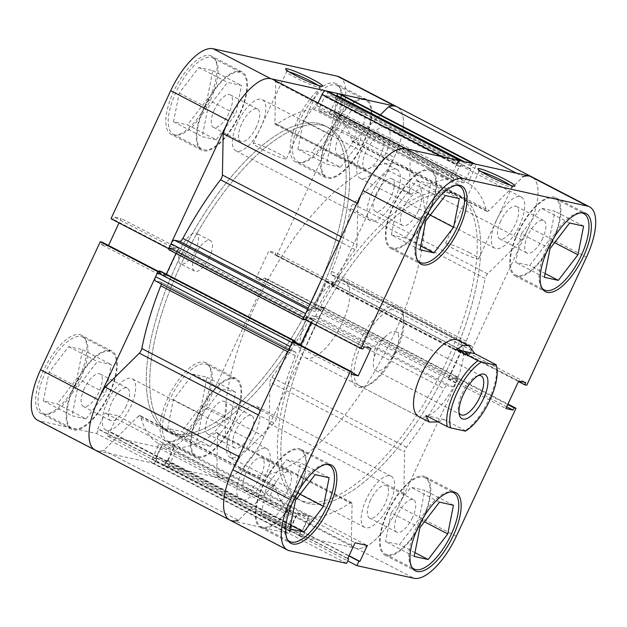 <?xml version="1.0" encoding="UTF-8"?>
<svg xmlns="http://www.w3.org/2000/svg" width="627" height="627" viewBox="0 0 627 627"><rect width="100%" height="100%" fill="white"/><g stroke="black" fill="none" stroke-linecap="round" stroke-linejoin="round"><path stroke-width="0.47" stroke-dasharray="3.13 2.35" d="M80.28 379.123A42.981 17.188 117.4 0 0 82.827 337.161A42.981 17.188 117.4 0 0 45.74 371.482A42.981 17.188 117.4 0 0 43.2 413.444A42.981 17.188 117.4 0 0 80.28 379.123M74.409 386.373A42.981 17.188 -62.6 0 1 111.488 352.053A42.981 17.188 -62.6 0 1 108.949 394.015A42.981 17.188 -62.6 0 1 71.87 428.335A42.981 17.188 -62.6 0 1 74.409 386.373M204.621 406.625A42.981 17.188 117.4 0 0 207.161 364.663A42.981 17.188 117.4 0 0 170.082 398.984A42.981 17.188 117.4 0 0 167.542 440.946A42.981 17.188 117.4 0 0 204.621 406.625M198.751 413.875A42.981 17.188 -62.6 0 1 235.83 379.554A42.981 17.188 -62.6 0 1 233.291 421.516A42.981 17.188 -62.6 0 1 196.212 455.837A42.981 17.188 -62.6 0 1 198.751 413.875M334.779 127.5A42.981 17.188 117.4 0 0 337.326 85.538A42.981 17.188 117.4 0 0 300.247 119.859A42.981 17.188 117.4 0 0 297.7 161.821A42.981 17.188 117.4 0 0 334.779 127.5M328.909 134.75A42.981 17.188 -62.6 0 1 365.996 100.422A42.981 17.188 -62.6 0 1 363.448 142.384A42.981 17.188 -62.6 0 1 326.369 176.712A42.981 17.188 -62.6 0 1 328.909 134.75M210.445 99.991A42.981 17.188 117.4 0 0 212.984 58.029A42.981 17.188 117.4 0 0 175.905 92.349A42.981 17.188 117.4 0 0 173.358 134.311A42.981 17.188 117.4 0 0 210.445 99.991M204.574 107.241A42.981 17.188 -62.6 0 1 241.654 72.92A42.981 17.188 -62.6 0 1 239.106 114.882A42.981 17.188 -62.6 0 1 202.027 149.202A42.981 17.188 -62.6 0 1 204.574 107.241M195.42 250.11A17.195 6.873 -62.6 0 1 180.592 263.834A17.195 6.873 -62.6 0 1 181.611 247.054A17.195 6.873 -62.6 0 1 196.439 233.322A17.195 6.873 -62.6 0 1 195.42 250.11M209.41 257.376A17.195 6.873 -62.6 0 1 194.574 271.099A17.195 6.873 -62.6 0 1 195.593 254.319A17.195 6.873 -62.6 0 1 210.421 240.588A17.195 6.873 -62.6 0 1 209.41 257.376M289.235 71.917A18.269 1.779 25 0 0 286.672 71.697A18.269 1.779 25 0 0 286.68 71.886A18.269 1.779 25 0 0 295.889 77.787A18.269 1.779 25 0 0 319.629 87.255A18.269 1.779 25 0 0 319.786 87.137A18.269 1.779 25 0 0 317.967 85.311M262.447 149.508A18.269 1.779 25 0 0 286.335 158.858A18.269 1.779 25 0 0 277.126 152.761A18.269 1.779 25 0 0 253.23 143.418A18.269 1.779 25 0 0 262.447 149.508M203.305 405.81A44.055 17.611 -62.6 0 1 165.301 440.993A44.055 17.611 -62.6 0 1 167.903 397.98A44.055 17.611 -62.6 0 1 205.915 362.806A44.055 17.611 -62.6 0 1 203.305 405.81M233.722 421.61A44.055 17.611 -62.6 0 1 195.71 456.793A44.055 17.611 -62.6 0 1 198.32 413.781A44.055 17.611 -62.6 0 1 236.324 378.598A44.055 17.611 -62.6 0 1 233.722 421.61M78.963 378.308A44.055 17.611 -62.6 0 1 40.959 413.491A44.055 17.611 -62.6 0 1 43.561 370.479A44.055 17.611 -62.6 0 1 81.573 335.296A44.055 17.611 -62.6 0 1 78.963 378.308M109.38 394.109A44.055 17.611 -62.6 0 1 71.376 429.283A44.055 17.611 -62.6 0 1 73.978 386.279A44.055 17.611 -62.6 0 1 111.99 351.096A44.055 17.611 -62.6 0 1 109.38 394.109M209.128 99.176A44.055 17.611 -62.6 0 1 171.116 134.358A44.055 17.611 -62.6 0 1 173.726 91.346A44.055 17.611 -62.6 0 1 211.73 56.164A44.055 17.611 -62.6 0 1 209.128 99.176M239.545 114.976A44.055 17.611 -62.6 0 1 201.533 150.159A44.055 17.611 -62.6 0 1 204.136 107.146A44.055 17.611 -62.6 0 1 242.147 71.964A44.055 17.611 -62.6 0 1 239.545 114.976M333.47 126.685A44.055 17.611 -62.6 0 1 295.458 161.868A44.055 17.611 -62.6 0 1 298.06 118.856A44.055 17.611 -62.6 0 1 336.072 83.673A44.055 17.611 -62.6 0 1 333.47 126.685M363.879 142.486A44.055 17.611 -62.6 0 1 325.875 177.66A44.055 17.611 -62.6 0 1 328.477 134.648A44.055 17.611 -62.6 0 1 366.489 99.474A44.055 17.611 -62.6 0 1 363.879 142.486M315.279 293.828A171.923 68.735 117.4 0 0 325.444 125.972A171.923 68.735 117.4 0 0 177.12 263.262A171.923 68.735 117.4 0 0 166.954 431.11A171.923 68.735 117.4 0 0 315.279 293.828A171.923 68.735 117.4 0 0 325.444 125.972A171.923 68.735 117.4 0 0 177.12 263.262A171.923 68.735 117.4 0 0 166.954 431.11A171.923 68.735 117.4 0 0 315.279 293.828M318.775 295.638A171.923 68.735 117.4 0 0 328.94 127.79A171.923 68.735 117.4 0 0 180.615 265.08A171.923 68.735 117.4 0 0 170.45 432.928A171.923 68.735 117.4 0 0 318.775 295.638A171.923 68.735 117.4 0 0 328.94 127.79A171.923 68.735 117.4 0 0 180.615 265.08A171.923 68.735 117.4 0 0 170.45 432.928A171.923 68.735 117.4 0 0 318.775 295.638M338.839 136.945A18.269 7.305 117.4 0 0 337.765 154.775A18.269 7.305 117.4 0 0 353.518 140.189A18.269 7.305 117.4 0 0 354.6 122.359A18.269 7.305 117.4 0 0 338.839 136.945M380.793 154.352A18.269 7.305 -62.6 0 1 365.032 168.945A18.269 7.305 -62.6 0 1 366.113 151.107A18.269 7.305 -62.6 0 1 381.874 136.521A18.269 7.305 -62.6 0 1 380.793 154.352M214.505 109.435A18.269 7.305 117.4 0 0 213.423 127.273A18.269 7.305 117.4 0 0 229.176 112.688A18.269 7.305 117.4 0 0 230.258 94.849A18.269 7.305 117.4 0 0 214.505 109.435M256.451 126.85A18.269 7.305 -62.6 0 1 240.69 141.436A18.269 7.305 -62.6 0 1 241.771 123.605A18.269 7.305 -62.6 0 1 257.532 109.012A18.269 7.305 -62.6 0 1 256.451 126.85M84.339 388.568A18.269 7.305 117.4 0 0 83.258 406.398A18.269 7.305 117.4 0 0 99.019 391.812A18.269 7.305 117.4 0 0 100.101 373.982A18.269 7.305 117.4 0 0 84.339 388.568M126.286 405.982A18.269 7.305 -62.6 0 1 110.532 420.568A18.269 7.305 -62.6 0 1 111.614 402.73A18.269 7.305 -62.6 0 1 127.367 388.144A18.269 7.305 -62.6 0 1 126.286 405.982M208.681 416.069A18.269 7.305 117.4 0 0 207.6 433.908A18.269 7.305 117.4 0 0 223.361 419.322A18.269 7.305 117.4 0 0 224.442 401.484A18.269 7.305 117.4 0 0 208.681 416.069M250.628 433.484A18.269 7.305 -62.6 0 1 234.874 448.07A18.269 7.305 -62.6 0 1 235.948 430.24A18.269 7.305 -62.6 0 1 251.709 415.654A18.269 7.305 -62.6 0 1 250.628 433.484M323.728 308.398L266.036 278.435L206.33 406.484A51.579 20.62 -62.6 0 1 163.913 448.423L106.872 435.804L164.556 465.767L221.597 478.385A51.579 20.62 117.4 0 0 264.014 436.447L323.728 308.398L321.737 307.959L320.687 310.2L313.61 308.641L326.448 281.115L333.525 282.675L332.475 284.924L334.465 285.363L394.171 157.314A51.579 20.62 117.4 0 0 397.228 106.958A51.579 20.62 117.4 0 1 387.368 169.995L353.048 203.932A4.295 1.716 117.4 0 0 351.261 206.557A4.295 1.716 117.4 0 0 350.587 208.556L485.188 278.466A4.295 1.716 -62.6 0 1 485.862 276.476A4.295 1.716 -62.6 0 1 487.649 273.842L521.97 239.906A51.579 20.62 117.4 0 0 531.821 176.877A51.579 20.62 -62.6 0 1 528.773 227.233L586.457 257.195M39.572 420.913L97.256 450.876L154.297 463.494L96.613 433.531L39.572 420.913A51.579 20.62 -62.6 0 1 37.487 420.161M168.796 248.715L170.662 249.131L171.712 246.881L178.789 248.449L165.959 275.974L158.874 274.407L159.924 272.157L158.059 271.75M154.297 463.494L156.374 459.035L155.378 458.815L162.785 442.921L175.051 445.632L167.636 461.527L166.633 461.307L164.556 465.767M266.036 278.435L264.053 277.996L263.003 280.238L255.926 278.678L268.756 251.153L275.841 252.712L274.791 254.962L276.781 255.401L334.465 285.363M96.613 433.531L98.69 429.072L97.687 428.852L105.101 412.958L117.367 415.67L109.952 431.564L108.949 431.345L106.872 435.804M108.526 245.463L108.267 246.011L101.19 244.444L102.24 242.194M110.987 218.729L112.978 219.168L114.028 216.918L121.105 218.486L119.044 222.914M339.536 76.996A51.579 20.62 -62.6 0 1 336.487 127.352L276.781 255.401M340.508 167.252L326.549 164.164L332.224 135.479L351.857 109.89L365.815 112.97L360.141 141.655L340.508 167.252L311.838 152.361L331.471 126.764L337.146 98.086L323.187 94.998L303.554 120.588L297.88 149.273L311.838 152.361M216.166 139.743L202.207 136.655L207.882 107.977L227.515 82.38L241.473 85.468L235.799 114.153L216.166 139.743L187.497 124.851L207.129 99.262L212.804 70.577L198.845 67.489L179.212 93.086L173.538 121.763L187.497 124.851M86.009 418.875L72.05 415.787L77.724 387.102L97.357 361.513L111.316 364.6L105.642 393.278L86.009 418.875L57.339 403.984L76.972 378.387L82.646 349.709L68.688 346.621L49.055 372.211L43.381 400.896L57.339 403.984M210.343 446.377L196.384 443.289L202.059 414.612L221.699 389.014L235.658 392.102L229.976 420.788L210.343 446.377L181.681 431.486L201.314 405.896L206.988 377.211L193.03 374.123L173.397 399.72L167.722 428.398L181.681 431.486M155.378 458.815L97.687 428.852M162.785 442.921L105.101 412.958M156.374 459.035L98.69 429.072M167.636 461.527L109.952 431.564M166.633 461.307L108.949 431.345M175.051 445.632L117.367 415.67M171.712 246.881L114.028 216.918M178.789 248.449L121.105 218.486M170.662 249.131L112.978 219.168M158.874 274.407L101.19 244.444M159.924 272.157L158.396 271.366M165.959 275.974L108.267 246.011M320.687 310.2L263.003 280.238M313.61 308.641L255.926 278.678M321.737 307.959L264.053 277.996M333.525 282.675L275.841 252.712M332.475 284.924L274.791 254.962M326.448 281.115L268.756 251.153M173.538 121.763L202.207 136.655M179.212 93.086L207.882 107.977M198.845 67.489L227.515 82.38M212.804 70.577L241.473 85.468M207.129 99.262L235.799 114.153M297.88 149.273L326.549 164.164M303.554 120.588L332.224 135.479M323.187 94.998L351.857 109.89M337.146 98.086L365.815 112.97M331.471 126.764L360.141 141.655M167.722 428.398L196.384 443.289M173.397 399.72L202.059 414.612M193.03 374.123L221.699 389.014M206.988 377.211L235.658 392.102M201.314 405.896L229.976 420.788M43.381 400.896L72.05 415.787M49.055 372.211L77.724 387.102M68.688 346.621L97.357 361.513M82.646 349.709L111.316 364.6M76.972 378.387L105.642 393.278M411.79 567.161A42.981 17.188 -62.6 0 1 416.555 527.009A42.981 17.188 -62.6 0 1 450.876 491.905M422.426 519.759A42.981 17.188 117.4 0 0 424.973 477.798A42.981 17.188 117.4 0 0 387.894 512.118A42.981 17.188 117.4 0 0 385.346 554.08A42.981 17.188 117.4 0 0 422.426 519.759M287.448 539.659A42.981 17.188 -62.6 0 1 292.221 499.5A42.981 17.188 -62.6 0 1 326.542 464.403M298.091 492.25A42.981 17.188 117.4 0 0 300.631 450.288A42.981 17.188 117.4 0 0 263.552 484.616A42.981 17.188 117.4 0 0 261.004 526.578A42.981 17.188 117.4 0 0 298.091 492.25M417.606 260.526A42.981 17.188 -62.6 0 1 422.379 220.375A42.981 17.188 -62.6 0 1 456.699 185.271M428.249 213.125A42.981 17.188 117.4 0 0 430.788 171.163A42.981 17.188 117.4 0 0 393.709 205.484A42.981 17.188 117.4 0 0 391.17 247.446A42.981 17.188 117.4 0 0 428.249 213.125M541.947 288.036A42.981 17.188 -62.6 0 1 546.72 247.877A42.981 17.188 -62.6 0 1 581.041 212.772M552.591 240.627A42.981 17.188 117.4 0 0 555.13 198.665A42.981 17.188 117.4 0 0 518.051 232.985A42.981 17.188 117.4 0 0 515.512 274.947A42.981 17.188 117.4 0 0 552.591 240.627M481.52 171.79A18.269 1.779 25 0 0 478.957 171.571A18.269 1.779 25 0 0 478.965 171.767A18.269 1.779 25 0 0 488.174 177.668A18.269 1.779 25 0 0 511.914 187.128A18.269 1.779 25 0 0 512.071 187.011A18.269 1.779 25 0 0 510.253 185.184M469.411 252.634A18.269 1.779 25 0 0 445.515 243.292A18.269 1.779 25 0 0 454.732 249.389A18.269 1.779 25 0 0 478.62 258.732A18.269 1.779 25 0 0 469.411 252.634M359.169 342.632A45.128 18.042 117.4 0 0 365.572 386.31A45.128 18.042 117.4 0 0 395.433 350.65A45.128 18.042 117.4 0 0 403.004 314.229A45.128 18.042 117.4 0 0 385.103 309.095A45.128 18.042 117.4 0 0 359.169 342.632M396.319 351.371A42.981 17.188 -62.6 0 1 367.877 385.323A42.981 17.188 -62.6 0 1 359.24 385.691A42.981 17.188 -62.6 0 1 361.779 343.729A42.981 17.188 -62.6 0 1 398.866 309.409A42.981 17.188 -62.6 0 1 403.529 316.682A42.981 17.188 -62.6 0 1 396.319 351.371M263.121 484.514A44.055 17.611 117.4 0 0 260.511 527.526A44.055 17.611 117.4 0 0 298.523 492.352A44.055 17.611 117.4 0 0 301.125 449.34A44.055 17.611 117.4 0 0 263.121 484.514M387.455 512.024A44.055 17.611 117.4 0 0 384.853 555.036A44.055 17.611 117.4 0 0 422.864 519.854A44.055 17.611 117.4 0 0 425.467 476.841A44.055 17.611 117.4 0 0 387.455 512.024M517.62 232.891A44.055 17.611 117.4 0 0 515.01 275.904A44.055 17.611 117.4 0 0 553.022 240.721A44.055 17.611 117.4 0 0 555.624 197.717A44.055 17.611 117.4 0 0 517.62 232.891M393.278 205.39A44.055 17.611 117.4 0 0 390.676 248.402A44.055 17.611 117.4 0 0 428.68 213.219A44.055 17.611 117.4 0 0 431.29 170.207A44.055 17.611 117.4 0 0 393.278 205.39M344.678 281.257A42.981 17.188 117.4 0 0 307.591 315.585A42.981 17.188 117.4 0 0 305.051 357.547A42.981 17.188 117.4 0 0 342.13 323.218A42.981 17.188 117.4 0 0 344.678 281.257L458.298 340.281A42.981 17.188 -62.6 0 1 455.758 382.243A42.981 17.188 -62.6 0 1 418.671 416.563L359.24 385.691M311.721 333.172A171.923 68.735 -62.6 0 1 460.046 195.89A171.923 68.735 -62.6 0 1 449.88 363.738A171.923 68.735 -62.6 0 1 301.556 501.028A171.923 68.735 -62.6 0 1 311.721 333.172A171.923 68.735 117.4 0 0 301.556 501.028A171.923 68.735 117.4 0 0 449.88 363.738A171.923 68.735 117.4 0 0 460.046 195.89A171.923 68.735 117.4 0 0 311.721 333.172M308.225 331.362A171.923 68.735 -62.6 0 1 456.55 194.072A171.923 68.735 -62.6 0 1 446.385 361.92A171.923 68.735 -62.6 0 1 298.06 499.21A171.923 68.735 -62.6 0 1 308.225 331.362M418.319 210.931A18.269 7.305 -62.6 0 1 402.558 225.516A18.269 7.305 -62.6 0 1 403.639 207.678A18.269 7.305 -62.6 0 1 419.4 193.092A18.269 7.305 -62.6 0 1 418.319 210.931M376.372 193.516A18.269 7.305 117.4 0 0 375.291 211.346A18.269 7.305 117.4 0 0 391.052 196.76A18.269 7.305 117.4 0 0 392.126 178.93A18.269 7.305 117.4 0 0 376.372 193.516M542.661 238.432A18.269 7.305 -62.6 0 1 526.899 253.018A18.269 7.305 -62.6 0 1 527.981 235.188A18.269 7.305 -62.6 0 1 543.742 220.602A18.269 7.305 -62.6 0 1 542.661 238.432M500.714 221.017A18.269 7.305 117.4 0 0 499.633 238.856A18.269 7.305 117.4 0 0 515.386 224.27A18.269 7.305 117.4 0 0 516.468 206.432A18.269 7.305 117.4 0 0 500.714 221.017M412.495 517.565A18.269 7.305 -62.6 0 1 396.742 532.151A18.269 7.305 -62.6 0 1 397.824 514.312A18.269 7.305 -62.6 0 1 413.577 499.727A18.269 7.305 -62.6 0 1 412.495 517.565M370.549 500.15A18.269 7.305 117.4 0 0 369.468 517.988A18.269 7.305 117.4 0 0 385.229 503.395A18.269 7.305 117.4 0 0 386.31 485.564A18.269 7.305 117.4 0 0 370.549 500.15M288.161 490.055A18.269 7.305 -62.6 0 1 272.4 504.641A18.269 7.305 -62.6 0 1 273.482 486.811A18.269 7.305 -62.6 0 1 289.235 472.225A18.269 7.305 -62.6 0 1 288.161 490.055M246.207 472.648A18.269 7.305 117.4 0 0 245.126 490.479A18.269 7.305 117.4 0 0 260.887 475.893A18.269 7.305 117.4 0 0 261.968 458.055A18.269 7.305 117.4 0 0 246.207 472.648M526.751 385.244L469.067 355.282L528.773 227.233M456.299 536.32L398.615 506.357A51.579 20.62 -62.6 0 1 356.199 548.296L299.157 535.677L347.734 560.906M294.525 342.076L293.475 344.325L300.552 345.885L300.811 345.336M311.329 322.787L313.39 318.359L306.313 316.8L305.263 319.041L303.272 318.602M469.067 355.282L467.076 354.843L468.126 352.593L461.041 351.026L448.211 378.551L455.288 380.119L456.338 377.869L458.321 378.308L507.956 404.086M398.615 506.357L458.321 378.308M299.157 535.677L301.234 531.218L302.238 531.437L309.644 515.543L297.386 512.831L289.972 528.726L290.975 528.953L288.898 533.405L231.857 520.786A51.579 20.62 -62.6 0 1 229.772 520.042M346.582 563.375L288.898 533.405M391.342 234.898L405.301 237.986L424.941 212.388L430.616 183.711L416.657 180.623L397.024 206.212L391.342 234.898L420.012 249.789M521.358 233.722L515.684 262.399L529.643 265.487L549.276 239.898L554.95 211.213L540.991 208.125L521.358 233.722L550.028 248.613M391.201 512.847L385.527 541.532L399.485 544.62L419.118 519.023L424.792 490.345L410.834 487.257L391.201 512.847L419.871 527.738M261.185 514.03L275.143 517.11L294.776 491.521L300.451 462.836L286.492 459.748L266.859 485.345L261.185 514.03L289.854 528.914M302.238 531.437L349.035 555.749M309.644 515.543L367.336 545.506M301.234 531.218L348.918 555.992M289.972 528.726L347.664 558.688M290.975 528.953L347.773 558.453M297.386 512.831L355.07 542.794M468.126 352.593L525.81 382.556M461.041 351.026L518.733 380.989M467.076 354.843L518.474 381.537M455.288 380.119L506.687 406.813M456.338 377.869L507.737 404.564M448.211 378.551L505.895 408.514M293.475 344.325L351.159 374.288M300.552 345.885L351.951 372.587M306.313 316.8L363.997 346.762M305.263 319.041L362.947 349.004M313.39 318.359L371.074 348.322M544.354 277.291L515.684 262.399M545.098 273.521L529.643 265.487M554.597 242.657L549.276 239.898M583.619 226.104L554.95 211.213M569.661 223.016L540.991 208.125M420.756 246.011L405.301 237.986M430.255 215.155L424.941 212.388M459.277 198.602L430.616 183.711M445.319 195.514L416.657 180.623M425.686 221.104L397.024 206.212M290.599 525.144L275.143 517.11M300.098 494.28L294.776 491.521M329.12 477.727L300.451 462.836M315.162 474.639L286.492 459.748M295.529 500.236L266.859 485.345M414.196 556.423L385.527 541.532M414.941 552.646L399.485 544.62M424.432 521.789L419.118 519.023M453.462 505.237L424.792 490.345M439.503 502.149L410.834 487.257M478.205 375.557A21.921 8.762 117.4 0 0 476.7 376.043A21.921 8.762 117.4 0 0 462.193 393.356A21.921 8.762 117.4 0 0 458.517 411.053A21.921 8.762 117.4 0 0 458.988 412.566M394.853 353.126A21.921 8.762 117.4 0 0 396.146 331.73A21.921 8.762 117.4 0 0 387.345 334.873A21.921 8.762 117.4 0 0 377.235 349.231A21.921 8.762 117.4 0 0 373.449 361.63A21.921 8.762 117.4 0 0 375.941 370.635A21.921 8.762 117.4 0 0 394.853 353.126M496.176 364.804A42.981 17.188 -62.6 0 1 488.966 399.493A42.981 17.188 -62.6 0 1 465.43 430.639L465.406 431.149M255.785 304.119A171.923 68.735 117.4 0 0 245.619 471.966A171.923 68.735 117.4 0 0 393.944 334.685A171.923 68.735 117.4 0 0 404.109 166.837A171.923 68.735 117.4 0 0 255.785 304.119M438.265 421.955L444.104 419.557L465.43 430.639M444.104 419.557L425.905 415.536M406.492 447.223L271.899 377.313A4.295 1.716 117.4 0 0 270.762 379.202A4.295 1.716 117.4 0 0 269.986 382.055L404.587 451.965A4.295 1.716 -62.6 0 1 405.363 449.112A4.295 1.716 -62.6 0 1 406.492 447.223A186.964 74.746 117.4 0 0 444.135 388.599A4.295 1.716 -62.6 0 1 447.396 385.644L312.795 315.726A4.295 1.716 117.4 0 0 309.534 318.681L444.135 388.599M237.539 122.665A28.795 11.513 117.4 0 0 235.838 150.778A28.795 11.513 117.4 0 0 260.683 127.783A28.795 11.513 117.4 0 0 262.384 99.669A28.795 11.513 117.4 0 0 237.539 122.665M372.14 192.583A28.795 11.513 117.4 0 0 370.439 220.696A28.795 11.513 117.4 0 0 395.276 197.701A28.795 11.513 117.4 0 0 396.985 169.58A28.795 11.513 117.4 0 0 372.14 192.583M107.382 401.797A28.795 11.513 117.4 0 0 105.673 429.91A28.795 11.513 117.4 0 0 130.518 406.915A28.795 11.513 117.4 0 0 132.226 378.802A28.795 11.513 117.4 0 0 107.382 401.797M241.975 471.708A28.795 11.513 117.4 0 0 240.274 499.821A28.795 11.513 117.4 0 0 265.119 476.826A28.795 11.513 117.4 0 0 266.82 448.713A28.795 11.513 117.4 0 0 241.975 471.708M231.724 429.299A28.795 11.513 117.4 0 0 230.015 457.42A28.795 11.513 117.4 0 0 254.86 434.417A28.795 11.513 117.4 0 0 256.561 406.304A28.795 11.513 117.4 0 0 231.724 429.299M366.317 499.217A28.795 11.513 117.4 0 0 364.616 527.331A28.795 11.513 117.4 0 0 389.461 504.335A28.795 11.513 117.4 0 0 391.162 476.222A28.795 11.513 117.4 0 0 366.317 499.217M361.881 150.174A28.795 11.513 117.4 0 0 360.18 178.287A28.795 11.513 117.4 0 0 385.025 155.292A28.795 11.513 117.4 0 0 386.726 127.179A28.795 11.513 117.4 0 0 361.881 150.174M496.482 220.085A28.795 11.513 117.4 0 0 494.774 248.198A28.795 11.513 117.4 0 0 519.618 225.203A28.795 11.513 117.4 0 0 521.327 197.09A28.795 11.513 117.4 0 0 496.482 220.085M95.179 450.123A51.579 20.62 117.4 0 0 103.831 450.335L138.152 416.399L272.753 486.309A4.295 1.716 -62.6 0 1 274.681 485.51A4.295 1.716 -62.6 0 1 275.128 486.152A186.964 74.746 117.4 0 0 292.394 513.09A4.295 1.716 -62.6 0 1 292.088 517.259L157.487 447.349A4.295 1.716 117.4 0 0 157.792 443.179L292.394 513.09M272.753 486.309L238.432 520.245L103.831 450.335M341.401 236.841L357.014 244.945L357.798 203.595L357.084 203.219M288.6 350.078L289.972 350.791A4.295 1.716 117.4 0 0 290.144 350.854L295.223 351.982A4.295 1.716 -62.6 0 1 295.395 352.037A4.295 1.716 -62.6 0 1 295.38 355.689A186.964 74.746 117.4 0 0 276.413 418.444A4.295 1.716 -62.6 0 1 273.952 423.068L239.632 457.005L238.911 456.628M357.014 244.945A4.295 1.716 -62.6 0 1 355.101 249.687A186.964 74.746 117.4 0 0 317.466 308.319A4.295 1.716 -62.6 0 1 314.205 311.274L308.163 308.131M290.223 531.563L155.621 461.652A2.147 0.862 -62.6 0 1 153.858 463.4L288.459 533.311A2.147 0.862 117.4 0 0 290.223 531.563L291.853 528.075L290.857 527.856L297.363 513.897L308.766 516.421L302.253 530.379L301.266 530.16L299.635 533.648A2.147 0.862 117.4 0 0 299.51 535.74A2.147 0.862 117.4 0 0 299.596 535.771L301.368 536.163A4.295 1.716 117.4 0 0 304.902 532.676L310.216 521.272A4.295 1.716 -62.6 0 1 313.492 517.761L178.891 447.85A186.964 74.746 117.4 0 0 215.704 432.873L350.297 502.783A4.295 1.716 -62.6 0 1 351.582 502.517A4.295 1.716 -62.6 0 1 352.1 503.857L351.316 545.216A51.579 20.62 117.4 0 0 354.114 547.543A51.579 20.62 117.4 0 0 403.804 493.324L404.587 451.965M313.492 517.761A186.964 74.746 117.4 0 0 350.297 502.783M275.128 486.152L140.526 416.242A186.964 74.746 117.4 0 0 157.792 443.179M457.906 377.164L323.305 307.254A2.147 0.862 -62.6 0 1 323.391 307.285A2.147 0.862 -62.6 0 1 323.266 309.385L457.867 379.296A2.147 0.862 117.4 0 0 457.992 377.195A2.147 0.862 117.4 0 0 457.906 377.164L456.346 376.827L455.312 379.053L449.097 377.673L461.025 352.092L467.24 353.463L466.206 355.697L467.758 356.042A2.147 0.862 117.4 0 0 469.521 354.294L471.379 350.321A4.295 1.716 117.4 0 0 471.629 346.12A4.295 1.716 117.4 0 0 471.457 346.057L466.378 344.936A4.295 1.716 -62.6 0 1 466.206 344.874A4.295 1.716 -62.6 0 1 466.222 341.221A186.964 74.746 117.4 0 0 485.188 278.466M466.222 341.221L331.62 271.311A186.964 74.746 117.4 0 0 350.587 208.556M271.899 377.313A186.964 74.746 117.4 0 0 309.534 318.681M442.356 156.789L456.699 164.243L451.385 175.646A4.295 1.716 -62.6 0 1 448.109 179.15A186.964 74.746 117.4 0 0 411.296 194.127A4.295 1.716 -62.6 0 1 410.019 194.394A4.295 1.716 -62.6 0 1 409.502 193.053L410.285 151.695A51.579 20.62 117.4 0 0 407.487 149.367L406.508 148.865M448.109 179.15L313.508 109.239A186.964 74.746 117.4 0 0 276.703 124.217L411.296 194.127M516.468 173.185L523.169 176.665L488.848 210.601A4.295 1.716 -62.6 0 1 486.92 211.409A4.295 1.716 -62.6 0 1 486.474 210.758A186.964 74.746 117.4 0 0 469.208 183.821A4.295 1.716 -62.6 0 1 469.513 179.651L334.912 109.741A4.295 1.716 117.4 0 0 334.606 113.91L469.208 183.821M486.474 210.758L351.872 140.848A186.964 74.746 117.4 0 0 334.606 113.91M303.734 317.615A2.147 0.862 117.4 0 0 303.39 318.665M305.42 319.723L306.289 317.858L312.505 319.237L310.945 322.591M299.259 344.529L294.361 343.447L294.909 342.271M292.66 341.66A2.147 0.862 117.4 0 0 292.072 342.624M153.858 463.4L152.087 463.008A4.295 1.716 -62.6 0 1 151.914 462.945A4.295 1.716 -62.6 0 1 152.165 458.745L286.766 528.663L292.088 517.259M286.766 528.663A4.295 1.716 117.4 0 0 286.515 532.856A4.295 1.716 117.4 0 0 286.688 532.919L152.087 463.008M288.459 533.311L286.688 532.919M323.266 309.385L321.408 313.359A4.295 1.716 -62.6 0 1 317.873 316.854L452.475 386.765L447.396 385.644M452.475 386.765A4.295 1.716 117.4 0 0 456.009 383.269L321.408 313.359M457.867 379.296L456.009 383.269M340.641 94.246A4.295 1.716 -62.6 0 1 340.234 98.337L474.835 168.255L469.513 179.651M474.835 168.255A4.295 1.716 117.4 0 0 475.086 164.055L475.007 164.015M464.207 161.625L471.379 165.348L469.748 168.835L470.744 169.055L465.14 181.078A2.147 0.862 -62.6 0 1 463.369 182.825L453.697 180.686A2.147 0.862 -62.6 0 1 453.611 180.654A2.147 0.862 -62.6 0 1 453.736 178.554L459.34 166.539L460.336 166.758L461.966 163.271A2.147 0.862 117.4 0 0 462.091 161.17L462.052 161.147M307.591 309.354L314.205 311.274M169.094 249.836L170.654 250.173L171.688 247.947L177.903 249.327L175.991 253.426M409.502 193.053L274.9 123.143L275.684 81.784A51.579 20.62 117.4 0 0 272.886 79.457M274.9 123.143A4.295 1.716 117.4 0 0 275.418 124.483A4.295 1.716 117.4 0 0 276.703 124.217M313.508 109.239A4.295 1.716 117.4 0 0 316.784 105.728L451.385 175.646M318.085 102.938L316.784 105.728M327.568 91.307A2.147 0.862 -62.6 0 1 327.365 93.352L461.966 163.271M453.736 178.554L319.143 108.643L324.747 96.621L325.734 96.84L327.365 93.352M319.143 108.643A2.147 0.862 117.4 0 0 319.01 110.744A2.147 0.862 117.4 0 0 319.096 110.775L453.697 180.686M463.369 182.825L328.767 112.907L319.096 110.775M328.767 112.907A2.147 0.862 117.4 0 0 330.539 111.167L465.14 181.078M336.534 95.955L335.147 98.925L336.143 99.144L330.539 111.167M340.234 98.337L334.912 109.741M351.872 140.848A4.295 1.716 117.4 0 0 352.319 141.49A4.295 1.716 117.4 0 0 354.247 140.691L488.848 210.601M380.37 114.859L354.247 140.691M331.62 271.311A4.295 1.716 117.4 0 0 331.605 274.963A4.295 1.716 117.4 0 0 331.777 275.018L466.378 344.936M471.457 346.057L336.856 276.146L331.777 275.018M336.856 276.146A4.295 1.716 -62.6 0 1 337.028 276.209A4.295 1.716 -62.6 0 1 336.777 280.402L471.379 350.321M469.521 354.294L334.928 284.376L336.777 280.402M334.928 284.376A2.147 0.862 -62.6 0 1 333.156 286.124L467.758 356.042M323.305 307.254L321.753 306.909L320.71 309.142L314.495 307.763L326.424 282.174L332.639 283.553L331.605 285.779L333.156 286.124M317.873 316.854L312.795 315.726M352.1 503.857L217.498 433.947L216.715 475.305A51.579 20.62 117.4 0 0 219.513 477.633A51.579 20.62 117.4 0 0 269.202 423.405L269.986 382.055M217.498 433.947A4.295 1.716 117.4 0 0 216.981 432.606A4.295 1.716 117.4 0 0 215.704 432.873M178.891 447.85A4.295 1.716 117.4 0 0 175.615 451.354L310.216 521.272M304.902 532.676L170.301 462.757L175.615 451.354M170.301 462.757A4.295 1.716 -62.6 0 1 166.766 466.253L301.368 536.163M299.596 535.771L164.995 465.861L166.766 466.253M164.995 465.861A2.147 0.862 -62.6 0 1 164.909 465.83A2.147 0.862 -62.6 0 1 165.034 463.729L299.635 533.648M155.621 461.652L157.252 458.165L156.256 457.945L162.769 443.987L174.165 446.51L167.66 460.461L166.664 460.242L165.034 463.729M152.165 458.745L157.487 447.349M140.526 416.242A4.295 1.716 117.4 0 0 140.08 415.591A4.295 1.716 117.4 0 0 138.152 416.399M161.28 283.945A4.295 1.716 117.4 0 0 160.794 282.126A4.295 1.716 117.4 0 0 160.622 282.064L295.223 351.982M290.144 350.854L155.543 280.943L160.622 282.064M166.32 274.171L165.975 274.908L159.76 273.537L160.794 271.303M521.97 239.906L387.368 169.995M410.285 151.695L275.684 81.784M351.316 545.216L216.715 475.305M403.804 493.324L269.202 423.405M336.143 99.144L470.744 169.055M335.147 98.925L469.748 168.835M324.747 96.621L459.34 166.539M325.734 96.84L460.336 166.758M320.71 309.142L455.312 379.053M449.097 377.673L314.495 307.763M321.753 306.909L456.346 376.827M461.025 352.092L326.424 282.174M332.639 283.553L467.24 353.463M331.605 285.779L466.206 355.697M156.256 457.945L290.857 527.856M297.363 513.897L162.769 443.987M157.252 458.165L291.853 528.075M308.766 516.421L174.165 446.51M167.66 460.461L302.253 530.379M166.664 460.242L301.266 530.16M171.688 247.947L306.289 317.858M312.505 319.237L177.903 249.327M170.654 250.173L305.247 320.091M295.051 341.958L165.975 274.908M159.76 273.537L294.361 343.447M264.014 436.447L206.33 406.484M336.487 127.352L394.171 157.314M163.913 448.423L221.597 478.385M356.199 548.296L413.883 578.259M289.541 550.757L231.857 520.786M487.649 273.842L353.048 203.932M260.558 410.215L276.413 418.444M295.38 355.689L287.817 351.763M355.101 249.687L339.254 241.458M309.903 304.393L317.466 308.319M273.952 423.068L258.348 414.964M82.827 337.161L111.488 352.053M207.161 364.663L235.83 379.554M337.326 85.538L365.996 100.422M212.984 58.029L241.654 72.92M194.574 271.099L180.592 263.834M319.629 87.255L322.466 86.236M286.335 158.858L319.786 87.137M195.71 456.793L165.301 440.993M71.376 429.283L40.959 413.491M201.533 150.159L171.116 134.358M325.875 177.66L295.458 161.868M456.55 194.072L404.109 166.837M365.032 168.945L337.765 154.775M240.69 141.436L213.423 127.273M110.532 420.568L83.258 406.398M234.874 448.07L207.6 433.908M251.709 415.654L224.442 401.484M127.367 388.144L100.101 373.982M257.532 109.012L230.258 94.849M381.874 136.521L354.6 122.359M298.06 499.21L245.619 471.966M366.489 99.474L336.072 83.673M242.147 71.964L211.73 56.164M111.99 351.096L81.573 335.296M236.324 378.598L205.915 362.806M253.23 143.418L286.672 71.697M286.68 71.886L285.638 69.064M210.421 240.588L196.439 233.322M173.358 134.311L202.027 149.202M297.7 161.821L326.369 176.712M167.542 440.946L196.212 455.837M43.2 413.444L71.87 428.335M451.957 491.811L424.973 477.798M327.615 464.309L300.631 450.288M457.773 185.177L430.788 171.163M582.115 212.686L555.13 198.665M478.965 171.767L477.923 168.945M445.515 243.292L478.957 171.571M367.877 385.323L365.572 386.31M260.511 527.526L290.928 543.327M384.853 555.036L415.27 570.836M515.01 275.904L545.427 291.704M390.676 248.402L421.085 264.194M375.291 211.346L402.558 225.516M499.633 238.856L526.899 253.018M369.468 517.988L396.742 532.151M245.126 490.479L272.4 504.641M261.968 458.055L289.235 472.225M386.31 485.564L413.577 499.727M516.468 206.432L543.742 220.602M392.126 178.93L419.4 193.092M458.298 340.281L398.866 309.409M431.29 170.207L461.699 186.007M555.624 197.717L586.041 213.509M425.467 476.841L455.884 492.642M301.125 449.34L331.542 465.132M403.529 316.682L403.004 314.229M478.62 258.732L512.071 187.011M511.914 187.128L514.751 186.117M542.496 288.969L515.512 274.947M418.154 261.459L391.17 247.446M287.989 540.592L261.004 526.578M412.331 568.093L385.346 554.08M476.7 376.043L479.929 374.672M373.449 361.63L375.33 345.618L387.345 334.873M396.146 331.73L481.105 375.855M305.051 357.547L418.671 416.563M375.941 370.635L460.892 414.76M458.517 411.053L459.246 414.478M370.439 220.696L235.838 150.778M240.274 499.821L105.673 429.91M364.616 527.331L230.015 457.42M494.774 248.198L360.18 178.287M354.114 547.543L219.513 477.633M521.327 197.09L386.726 127.179M391.162 476.222L256.561 406.304M266.82 448.713L132.226 378.802M396.985 169.58L262.384 99.669M453.611 180.654L319.01 110.744M337.028 276.209L471.629 346.12M151.914 462.945L286.515 532.856M457.992 377.195L323.391 307.285M164.909 465.83L299.51 535.74M274.681 485.51L140.08 415.591M486.92 211.409L352.319 141.49M466.206 344.874L331.605 274.963M351.582 502.517L216.981 432.606M295.395 352.037L160.794 282.126M410.019 194.394L275.418 124.483"/><path stroke-width="0.94" d="M312.332 79.292A20.417 1.991 -155 0 1 322.466 86.236A20.417 1.991 -155 0 1 295.928 75.663A20.417 1.991 -155 0 1 285.638 69.064A20.417 1.991 -155 0 1 312.332 79.292M317.967 85.311A18.269 1.779 25 0 0 310.569 81.04A18.269 1.779 25 0 0 289.235 71.917M170.701 90.68A51.579 20.62 -62.6 0 1 213.117 48.741L270.801 78.704A51.579 20.62 117.4 0 0 228.385 120.643L170.701 90.68L110.987 218.729L168.679 248.692L228.385 120.643A51.579 20.62 117.4 0 0 223.196 133.676L222.413 175.035L341.401 236.841M337.459 76.243A51.579 20.62 -62.6 0 1 339.536 76.996L397.228 106.958A51.579 20.62 117.4 0 0 395.143 106.214L337.459 76.243L213.117 48.741M270.801 78.704L395.143 106.214M158.059 271.75L100.249 241.756L40.543 369.805L98.227 399.767L157.933 271.718M258.348 414.964L139.351 353.158L105.03 387.094A51.579 20.62 117.4 0 0 98.227 399.767A51.579 20.62 117.4 0 0 95.179 450.123A51.579 20.62 117.4 0 0 97.256 450.876M98.227 399.767A51.579 20.62 117.4 0 0 95.179 450.123L37.487 420.161A51.579 20.62 -62.6 0 1 40.543 369.805M158.396 271.366L102.24 242.194L100.249 241.756M119.044 222.914L108.526 245.463M450.876 491.905A42.981 17.188 -62.6 0 1 453.642 492.689A42.981 17.188 -62.6 0 1 451.095 534.651A42.981 17.188 -62.6 0 1 414.016 568.971A42.981 17.188 -62.6 0 1 411.79 567.161M326.542 464.403A42.981 17.188 -62.6 0 1 329.3 465.179A42.981 17.188 -62.6 0 1 326.753 507.141A42.981 17.188 -62.6 0 1 289.674 541.462A42.981 17.188 -62.6 0 1 287.448 539.659M456.699 185.271A42.981 17.188 -62.6 0 1 459.458 186.054A42.981 17.188 -62.6 0 1 456.918 228.016A42.981 17.188 -62.6 0 1 419.839 262.337A42.981 17.188 -62.6 0 1 417.606 260.526M581.041 212.772A42.981 17.188 -62.6 0 1 583.8 213.556A42.981 17.188 -62.6 0 1 581.26 255.518A42.981 17.188 -62.6 0 1 544.173 289.839A42.981 17.188 -62.6 0 1 541.947 288.036M488.214 175.536A20.417 1.991 -155 0 1 477.923 168.945A20.417 1.991 -155 0 1 504.617 179.165A20.417 1.991 -155 0 1 514.751 186.117A20.417 1.991 -155 0 1 488.214 175.536M510.253 185.184A18.269 1.779 25 0 0 502.854 180.913A18.269 1.779 25 0 0 481.52 171.79M293.53 500.315A44.055 17.611 117.4 0 0 290.928 543.327A44.055 17.611 117.4 0 0 328.94 508.144A44.055 17.611 117.4 0 0 331.542 465.132A44.055 17.611 117.4 0 0 293.53 500.315M417.872 527.824A44.055 17.611 117.4 0 0 415.27 570.836A44.055 17.611 117.4 0 0 453.274 535.654A44.055 17.611 117.4 0 0 455.884 492.642A44.055 17.611 117.4 0 0 417.872 527.824M548.037 248.692A44.055 17.611 117.4 0 0 545.427 291.704A44.055 17.611 117.4 0 0 583.439 256.521A44.055 17.611 117.4 0 0 586.041 213.509A44.055 17.611 117.4 0 0 548.037 248.692M423.695 221.19A44.055 17.611 117.4 0 0 421.085 264.194A44.055 17.611 117.4 0 0 459.097 229.02A44.055 17.611 117.4 0 0 461.699 186.007A44.055 17.611 117.4 0 0 423.695 221.19M438.265 421.955L429.213 422.034L418.671 416.563A42.981 17.188 -62.6 0 1 421.219 374.601A42.981 17.188 -62.6 0 1 458.298 340.281L468.839 345.751L462.875 345.383L456.644 349.631L477.97 360.705L481.489 362.006A40.833 16.326 117.4 0 0 457.044 392.949A40.833 16.326 117.4 0 0 450.75 427.912L447.231 426.611A42.981 17.188 -62.6 0 1 454.426 391.851A42.981 17.188 -62.6 0 1 477.97 360.705M239.632 457.005A51.579 20.62 117.4 0 0 232.829 469.686A51.579 20.62 117.4 0 0 229.772 520.042A51.579 20.62 -62.6 0 1 232.829 469.686L292.535 341.637L350.219 371.599L290.513 499.648A51.579 20.62 117.4 0 0 287.464 550.004A51.579 20.62 117.4 0 0 289.541 550.757L346.582 563.375L348.659 558.916L347.664 558.688L355.07 542.794L367.336 545.506L359.922 561.4L358.918 561.181L356.841 565.64L413.883 578.259A51.579 20.62 117.4 0 0 456.299 536.32L516.013 408.271L514.022 407.832L512.972 410.082L505.895 408.514L518.733 380.989L525.81 382.556L524.76 384.806L526.751 385.244L586.457 257.195A51.579 20.62 117.4 0 0 589.513 206.839A51.579 20.62 117.4 0 0 587.428 206.087L529.744 176.124L405.403 148.615L463.087 178.577L587.428 206.087M347.734 560.906L356.841 565.64M292.535 341.637L294.525 342.076L352.209 372.038L351.159 374.288L358.244 375.847L371.074 348.322L363.997 346.762L362.947 349.004L360.964 348.565L303.272 318.602L362.986 190.553A51.579 20.62 -62.6 0 1 405.403 148.615M300.811 345.336L311.329 322.787M529.744 176.124A51.579 20.62 -62.6 0 1 531.821 176.877A51.579 20.62 117.4 0 0 523.169 176.665M350.219 371.599L352.209 372.038M463.087 178.577A51.579 20.62 117.4 0 0 420.67 220.516L360.964 348.565M507.956 404.086L516.013 408.271M349.035 555.749L359.922 561.4M348.918 555.992L358.918 561.181M347.773 558.453L348.659 558.916M518.474 381.537L524.76 384.806M506.687 406.813L512.972 410.082M507.737 404.564L514.022 407.832M351.951 372.587L358.244 375.847M544.354 277.291L550.028 248.613L569.661 223.016L583.619 226.104L577.945 254.789L558.312 280.379L544.354 277.291M558.312 280.379L545.098 273.521M577.945 254.789L554.597 242.657M433.97 252.877L420.012 249.789L425.686 221.104L445.319 195.514L459.277 198.602L453.603 227.28L433.97 252.877L420.756 246.011M453.603 227.28L430.255 215.155M303.813 532.002L289.854 528.914L295.529 500.236L315.162 474.639L329.12 477.727L323.446 506.412L303.813 532.002L290.599 525.144M323.446 506.412L300.098 494.28M414.196 556.423L419.871 527.738L439.503 502.149L453.462 505.237L447.788 533.914L428.155 559.511L414.196 556.423M428.155 559.511L414.941 552.646M447.788 533.914L424.432 521.789M463.431 394.359A24.931 9.969 -62.6 0 1 479.929 374.672A24.931 9.969 -62.6 0 1 483.464 398.796A24.931 9.969 -62.6 0 1 469.137 417.316A24.931 9.969 -62.6 0 1 459.246 414.478A24.931 9.969 -62.6 0 1 463.431 394.359M458.988 412.566A21.921 8.762 117.4 0 0 460.892 414.76A21.921 8.762 117.4 0 0 479.804 397.259A21.921 8.762 117.4 0 0 481.105 375.855A21.921 8.762 117.4 0 0 478.205 375.557M450.75 427.912L465.406 431.149A40.833 16.326 117.4 0 0 489.852 400.206A40.833 16.326 117.4 0 0 496.702 367.257A40.833 16.326 117.4 0 0 496.137 365.243L496.161 364.734A42.981 17.188 -62.6 0 1 496.176 364.804L496.702 367.257M429.213 422.034L425.905 415.536L447.231 426.611M456.644 349.631L474.835 353.652L468.839 345.751M474.835 353.652L496.161 364.734M481.489 362.006L496.137 365.243M287.464 550.004L229.772 520.042A51.579 20.62 117.4 0 0 238.432 520.245M407.487 149.367A51.579 20.62 117.4 0 0 362.986 190.553A51.579 20.62 117.4 0 0 357.798 203.595M357.084 203.219L223.196 133.676M287.817 351.763L160.778 285.779A186.964 74.746 117.4 0 0 141.812 348.534L260.558 410.215M339.254 241.458L220.508 179.777A186.964 74.746 117.4 0 0 182.865 238.401L309.903 304.393M303.531 319.66L169.094 249.836A2.147 0.862 -62.6 0 1 169.008 249.805A2.147 0.862 -62.6 0 1 169.133 247.704L303.734 317.615L305.592 313.641L170.991 243.731A4.295 1.716 -62.6 0 1 174.525 240.235L179.604 241.356A4.295 1.716 117.4 0 0 182.865 238.401M303.39 318.665A2.147 0.862 117.4 0 0 303.609 319.715A2.147 0.862 117.4 0 0 303.695 319.746L305.42 319.723M310.945 322.591L300.576 344.826L299.259 344.529M294.909 342.271L295.395 341.221L293.844 340.876A2.147 0.862 117.4 0 0 292.66 341.66M155.543 280.943A4.295 1.716 -62.6 0 1 155.371 280.88A4.295 1.716 -62.6 0 1 155.621 276.679L157.479 272.706L292.072 342.624L290.223 346.598A4.295 1.716 117.4 0 0 289.972 350.791M475.086 164.055A4.295 1.716 117.4 0 0 474.913 163.992L340.312 94.081A4.295 1.716 -62.6 0 1 340.485 94.144A4.295 1.716 -62.6 0 1 340.641 94.246M464.207 161.625L336.777 95.437A2.147 0.862 -62.6 0 1 338.541 93.689L473.142 163.6L474.913 163.992M473.142 163.6A2.147 0.862 117.4 0 0 471.379 165.348M462.091 161.17A2.147 0.862 117.4 0 0 462.005 161.139L460.234 160.747A4.295 1.716 117.4 0 0 456.699 164.243M309.127 310.146A4.295 1.716 117.4 0 0 305.592 313.641M169.133 247.704L170.991 243.731M220.508 179.777A4.295 1.716 117.4 0 0 222.413 175.035M406.508 148.865L272.886 79.457A51.579 20.62 117.4 0 0 228.385 120.643M442.356 156.789L322.098 94.324L318.085 102.938M322.098 94.324A4.295 1.716 -62.6 0 1 325.632 90.837L460.234 160.747M462.005 161.139L327.404 91.228L325.632 90.837M336.777 95.437L336.534 95.955M338.541 93.689L340.312 94.081M589.513 206.839L397.228 106.958A51.579 20.62 117.4 0 0 388.568 106.755L380.37 114.859M139.351 353.158A4.295 1.716 117.4 0 0 141.812 348.534M160.778 285.779A4.295 1.716 117.4 0 0 161.28 283.945M157.479 272.706A2.147 0.862 -62.6 0 1 159.242 270.958L293.844 340.876M295.395 341.221L160.794 271.303L159.242 270.958M175.991 253.426L166.32 274.171M516.468 173.185L388.568 106.755M238.911 456.628L105.03 387.094M300.576 344.826L295.051 341.958M232.829 469.686L290.513 499.648M420.67 220.516L362.986 190.553M308.163 308.131L179.604 241.356M174.525 240.235L307.591 309.354M155.621 276.679L290.223 346.598M453.642 492.689L451.957 491.811M329.3 465.179L327.615 464.309M459.458 186.054L457.773 185.177M583.8 213.556L582.115 212.686M544.173 289.839L542.496 288.969M419.839 262.337L418.154 261.459M289.674 541.462L287.989 540.592M414.016 568.971L412.331 568.093M229.772 520.042L95.179 450.123M340.485 94.144L475.007 164.015M327.49 91.26L462.052 161.147M155.371 280.88L288.6 350.078M303.609 319.715L169.008 249.805"/></g></svg>
